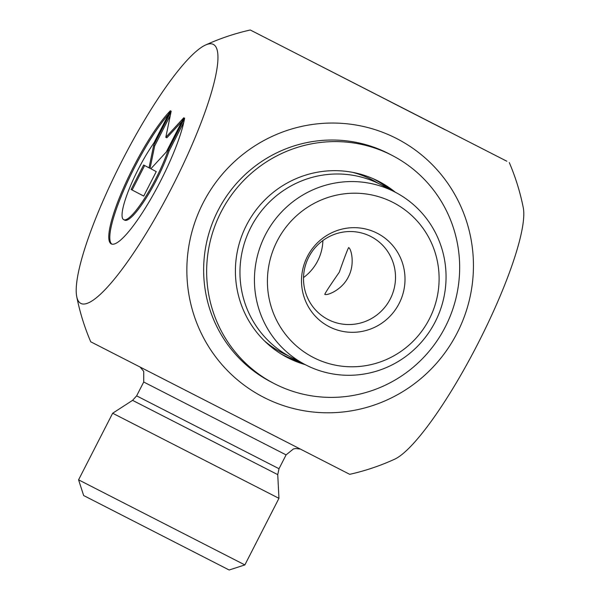 <?xml version="1.0" encoding="UTF-8"?>
<svg xmlns="http://www.w3.org/2000/svg" width="600" height="600" viewBox="0 0 600 600"><rect width="100%" height="100%" fill="white"/><g stroke="black" fill="none" stroke-linecap="round" stroke-linejoin="round"><path stroke-width="0.9" d="M184.605 118.155A78.555 15.255 117.1 0 1 150.322 199.785A78.555 15.255 117.1 0 1 111.285 243.9A78.555 15.255 117.1 0 1 124.245 186.3A78.555 15.255 117.1 0 1 170.4 110.738L153.863 143.047A51.33 9.967 -62.9 0 0 128.625 190.425A51.33 9.967 -62.9 0 0 123.683 219.66A51.33 9.967 -62.9 0 0 144.442 198.608A51.33 9.967 -62.9 0 0 168.067 150.472L184.605 118.155M168.578 114.308A78.555 15.255 -62.9 0 0 124.455 188.663A78.555 15.255 -62.9 0 0 111.825 244.11M183.788 122.265L169.087 150.998A51.33 9.967 117.1 0 1 145.462 199.125A51.33 9.967 117.1 0 1 124.703 220.185L123.683 219.66M168.067 150.472L169.087 150.998M156.255 171.6L143.73 196.08L131.108 189.48L143.632 165L149.04 167.828L153.653 145.417L171.188 111.15L165.81 137.303L183.81 117.743L166.275 152.017L150.847 168.773L156.255 171.6M181.935 121.41L166.83 137.82L165.81 137.303M170.325 115.358L154.672 145.942L150.06 168.352L149.04 167.828M153.653 145.417L154.672 145.942M144.645 165.532L132.127 190.005L143.738 196.065M131.108 189.48L132.127 190.005M445.26 129.833L309.847 60.488L445.26 129.833M391.635 102.405L444.472 129.42L391.635 102.405M374.543 179.31A99.233 97.343 -62.4 0 1 377.228 180.96M285.623 356.22A99.233 97.343 -62.4 0 1 282.735 354.96M377.618 180.773A99.233 97.343 -62.4 0 1 392.317 190.672A99.233 97.343 117.6 0 0 377.618 180.773M302.212 363.067A99.233 97.343 -62.4 0 1 285.69 356.64A99.233 97.343 117.6 0 0 302.212 363.067M83.655 495.54L229.155 570L244.868 564.923L78.578 479.835L83.655 495.54M277.748 474.63L279.015 468.728L136.627 395.865L132.578 400.35L277.748 474.63L278.947 498.322L112.657 413.235L78.578 479.835M509.295 162.593A227.655 227.655 0 0 1 523.26 207.645A145.462 28.253 117.1 0 1 478.11 343.23A145.462 28.253 117.1 0 1 394.635 459.217A227.655 227.655 0 0 1 349.71 474.322L90.727 341.79M172.087 187.05A145.462 28.253 -62.9 0 0 205.365 45.105A145.462 28.253 -62.9 0 0 122.01 160.868A145.462 28.253 -62.9 0 0 76.74 296.678A145.462 28.253 -62.9 0 0 172.087 187.05M506.827 161.227L250.282 30L506.827 161.227M457.2 332.88A145.462 142.695 117.6 0 0 324.007 123.292A145.462 142.695 117.6 0 0 209.235 347.587A145.462 142.695 117.6 0 0 457.2 332.88M395.295 192.225L380.827 184.665A97.26 95.407 117.6 0 0 251.212 226.665A97.26 95.407 117.6 0 0 290.715 357.06L305.19 364.62A97.26 95.407 117.6 0 0 305.94 365.01A97.26 95.407 117.6 0 0 435 322.237A97.26 95.407 117.6 0 0 395.295 192.225A97.26 95.407 117.6 0 0 265.298 234.99A97.26 95.407 117.6 0 0 305.19 364.62M281.385 354.142A99 97.118 117.6 0 0 298.14 360.938M388.245 188.542A99 97.118 117.6 0 0 373.103 178.665M329.325 326.767A52.537 51.532 -62.4 0 1 325.485 236.295A52.537 51.532 -62.4 0 1 404.963 276.93A52.537 51.532 -62.4 0 1 329.325 326.767M328.237 319.612A46.695 45.81 117.6 0 0 390.202 299.077A46.695 45.81 117.6 0 0 371.138 236.655A46.695 45.81 117.6 0 0 308.722 257.183A46.695 45.81 117.6 0 0 327.877 319.425A46.695 45.81 117.6 0 0 328.237 319.612M277.14 241.08A87.15 85.492 -62.4 0 1 425.7 232.267A87.15 85.492 -62.4 0 1 356.933 366.645A87.15 85.492 -62.4 0 1 277.14 241.08M303.525 277.575A46.695 45.81 117.6 0 0 322.875 240.548M324.772 294.368L324.78 294.368C327.248 295.8 342.09 289.89 348.322 276.952C355.178 264.315 351.285 248.775 348.705 247.597L348.697 247.59C347.798 248.805 344.655 257.017 339.278 272.228C330.067 285.51 325.23 292.89 324.772 294.368M305.228 364.642A99.233 97.343 -62.4 0 1 287.19 357.442A99.233 97.343 -62.4 0 1 246.892 224.4A99.233 97.343 -62.4 0 1 379.125 181.553A99.233 97.343 -62.4 0 1 395.332 192.248M392.647 155.685L389.632 154.11A128.422 125.977 117.6 0 0 218.505 209.565A128.422 125.977 117.6 0 0 270.66 381.735L273.675 383.31A128.422 125.977 117.6 0 0 442.507 332.055A128.422 125.977 117.6 0 0 392.647 155.685A128.422 125.977 117.6 0 0 221.513 211.14A128.422 125.977 117.6 0 0 273.675 383.31M140.445 367.455L143.722 371.392L143.715 382.02L286.095 454.882L279.015 468.728M264.495 340.928A97.485 95.625 117.6 0 0 282.72 353.123A97.485 95.625 117.6 0 0 288.308 355.748M378.375 183.428A97.485 95.625 117.6 0 0 352.612 172.343M278.947 498.322L244.868 564.923M143.715 382.02L136.627 395.865M132.578 400.35L112.657 413.235M286.095 454.882L293.43 448.935L295.868 448.537L299.827 449.01M76.74 296.678A227.655 227.655 0 0 0 90.705 341.73M250.29 30A227.655 227.655 0 0 0 205.365 45.105"/></g></svg>
